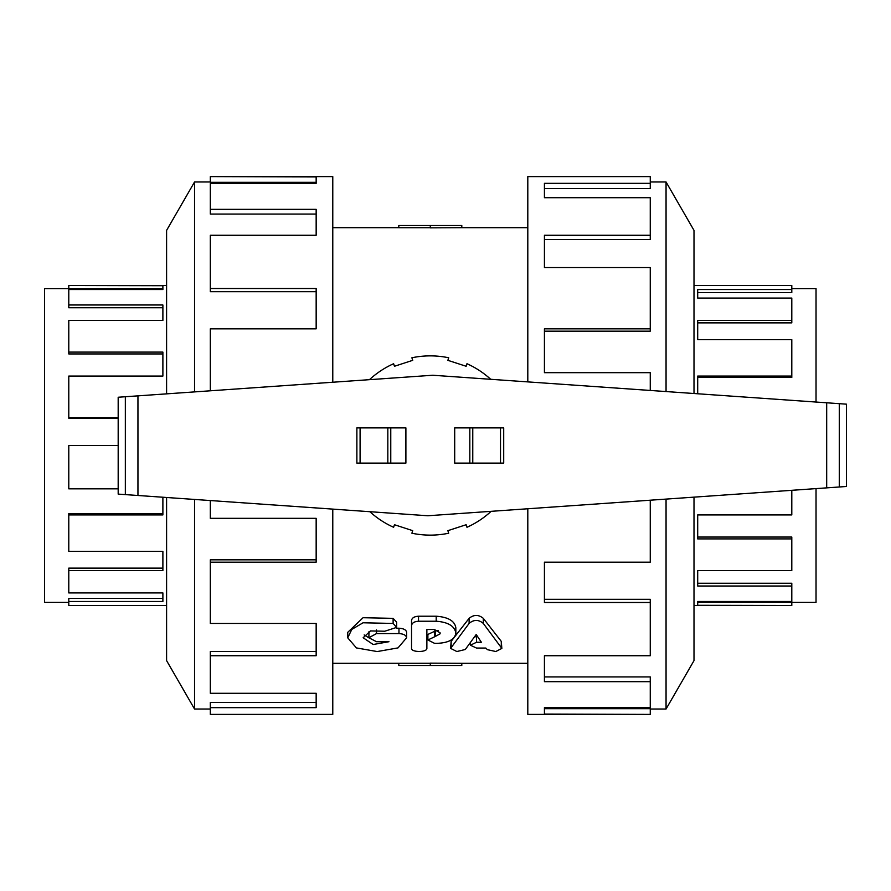<?xml version="1.0" encoding="UTF-8"?>
<svg xmlns="http://www.w3.org/2000/svg" width="891" height="891" viewBox="0 0 891 891"><rect width="100%" height="100%" fill="white"/><g stroke="black" fill="none" stroke-linecap="round" stroke-linejoin="round"><path stroke-width="1.34" d="M483.301 623.41C478.567 619.457 473.845 619.457 469.111 623.41L450.601 648.381L456.86 651.533L465.291 649.494L476.206 634.492L481.385 642.266L476.54 642.266L470.37 645.218L476.54 648.058L485.818 648.058L487.377 649.662L495.819 651.521L501.845 648.403L483.301 623.41L483.301 618.332L501.288 641.386L501.845 648.403M450.601 648.381L451.147 641.364L469.111 618.332C473.845 614.489 478.567 614.489 483.301 618.332M474.703 636.787L477.587 636.653M435.265 636.475L427.88 639.983L434.596 643.358L436.612 643.358C448.284 642.957 454.688 639.604 455.836 633.289L455.836 633.055C454.666 626.083 448.128 622.141 436.211 621.227L418.525 621.227C414.293 621.517 411.954 622.976 411.542 625.616L411.542 648.314C411.074 652.524 427.324 652.513 426.867 648.314L426.867 629.492L434.329 629.492L440.109 632.822L440.109 633.813L435.265 636.475L435.265 631.017L438.339 630.438M427.88 639.983L427.88 634.425L435.265 631.017M411.542 642.522L411.542 620.47C411.954 617.909 414.293 616.494 418.525 616.216L436.211 616.216C448.128 617.095 454.666 620.927 455.836 627.698L455.836 633.055M411.542 620.47L411.542 625.616M426.867 629.492L426.867 642.522M398.968 633.59L376.514 633.59L368.852 637.733L376.514 641.709L388.955 641.709L373.173 644.516L363.149 637.744L370.478 630.928L384.778 631.229L396.651 627.398L393.12 623.444L363.049 622.787L351.822 629.391L347.735 637.822L356.411 647.924L377.238 651.555L398.032 647.891L406.63 637.767C406.173 635.261 403.612 633.869 398.968 633.59L398.968 628.222C403.612 628.489 406.173 629.848 406.63 632.276L406.63 637.767M396.528 628.222L398.968 628.222M368.852 637.733L369.008 631.463M364.163 634.927L368.852 637.833M347.735 637.822L347.735 632.332L363.049 617.719L393.12 618.354L396.651 622.196L396.651 627.398M332.777 663.305L430.297 663.272M430.297 665.488L430.297 663.149L461.794 663.305L461.794 665.488L398.8 665.488L398.8 663.272M461.794 227.695L430.297 227.851L430.297 225.512L461.794 225.512L461.794 227.695L527.806 227.695M430.297 227.728L398.8 227.728L398.8 225.512L430.297 225.512M68.785 602.361L44.55 602.361L44.55 288.639L68.785 288.639M162.886 497.223L162.886 514.92L68.785 514.92L68.785 551.362L162.886 551.362L162.886 570.585L68.785 570.585L68.785 592.927L162.886 592.927L162.886 601.481L68.785 601.481L68.785 598.429L162.886 598.429M68.785 570.585L68.785 568.135L162.886 568.135M68.785 514.92L68.785 513.561L162.886 513.561M166.595 285.499L68.785 285.499L162.886 285.699L162.886 289.519L68.785 289.519L68.785 304.989L162.886 304.989L162.886 320.415L68.785 320.415L68.785 352.101L162.886 352.101L162.886 376.08L68.785 376.08L68.785 418.258L118.18 418.258M68.785 352.101L68.785 353.939L162.886 353.939M68.785 304.989L68.785 307.74L162.886 307.74M162.886 289.519L162.886 288.84L68.785 288.84L68.785 285.699M118.18 445.5L68.785 445.5L68.785 488.836L118.18 488.836M68.785 601.481L68.785 605.501L166.595 605.501M68.785 417.712L118.18 417.712M791.798 288.639L816.033 288.639L816.033 402.053M816.033 488.613L816.033 602.361L791.798 602.361M697.698 393.777L697.698 376.08L791.798 376.08L791.798 339.638L697.698 339.638L697.698 320.415L791.798 320.415L791.798 298.073L697.698 298.073L697.698 289.519L791.798 289.519L791.798 292.571L697.698 292.571M791.798 320.415L791.798 322.865L697.698 322.865M791.798 376.08L791.798 377.439L697.698 377.439M694 605.501L791.798 605.501L697.698 605.301L697.698 601.481L791.798 601.481L791.798 586.011L697.698 586.011L697.698 570.585L791.798 570.585L791.798 537.061L697.698 537.061M791.798 586.011L791.798 583.26L697.698 583.26M697.698 601.481L697.698 602.16L791.798 602.16L791.798 605.301M791.798 289.519L791.798 285.499L694 285.499M791.798 538.899L697.698 538.899L697.698 514.92L791.798 514.92L791.798 490.306M166.595 497.49L166.595 660.621L194.539 709.024L194.539 499.439M194.539 391.906L194.539 181.976L210.321 181.976M166.595 393.855L166.595 230.379L194.539 181.976M332.777 382.239L332.777 176.596L210.321 176.596L316.16 176.93L316.16 183.346L210.321 183.346L210.321 209.34L316.16 209.34L316.16 235.269L210.321 235.269L210.321 288.528L316.16 288.528L316.16 328.824L210.321 328.824L210.321 390.804M210.321 500.542L210.321 518.328L316.16 518.328L316.16 562.176L210.321 562.176L210.321 623.433L316.16 623.433L316.16 655.731L210.321 655.731L210.321 693.287L316.16 693.287L316.16 707.654L210.321 707.654L210.321 714.404L332.777 714.404L332.777 509.106M210.321 707.654L210.321 702.42L316.16 702.42M210.321 655.731L210.321 651.533L316.16 651.533M210.321 562.176L210.321 559.838L316.16 559.838M210.321 288.528L210.321 291.669L316.16 291.669M210.321 209.34L210.321 214.074L316.16 214.074M316.16 183.346L316.16 182.31L210.321 182.31L210.321 176.93M694 393.51L694 230.379L666.056 181.976L666.056 391.561M666.056 499.094L666.056 709.024L650.263 709.024M694 497.145L694 660.621L666.056 709.024M527.806 508.761L527.806 714.404L650.263 714.404L544.423 714.07L544.423 707.654L650.263 707.654L650.263 681.66L544.423 681.66L544.423 655.731L650.263 655.731L650.263 602.472L544.423 602.472L544.423 562.176L650.263 562.176L650.263 500.196M650.263 390.458L650.263 372.672L544.423 372.672L544.423 328.824L650.263 328.824L650.263 267.567L544.423 267.567L544.423 235.269L650.263 235.269L650.263 197.713L544.423 197.713L544.423 183.346L650.263 183.346L650.263 176.596L527.806 176.596L527.806 381.894M650.263 183.346L650.263 188.58L544.423 188.58M650.263 235.269L650.263 239.467L544.423 239.467M650.263 328.824L650.263 331.162L544.423 331.162M650.263 602.472L650.263 599.331L544.423 599.331M650.263 681.66L650.263 676.926L544.423 676.926M544.423 707.654L544.423 708.69L650.263 708.69L650.263 714.07M826.681 402.788L432.759 375.245L118.18 397.241L118.18 494.104L427.836 515.755L846.45 486.486L846.45 404.169L826.681 402.788L826.681 487.867M390.77 463.108L405.895 463.108L405.895 427.892L356.879 427.892L356.879 463.108L390.77 463.108L390.77 427.892M356.879 463.108L356.879 427.892M469.824 427.892L454.7 427.892L454.7 463.108L503.705 463.108L503.705 427.892L469.824 427.892L469.824 463.108M503.705 427.892L503.705 463.108M839.289 403.679L839.289 486.987M125.341 396.74L125.341 494.605M369.865 511.701A89.635 89.635 0 0 0 393.622 527.283L394.457 524.732L412.722 530.668L411.887 533.219A89.635 89.635 0 0 0 448.696 533.219L447.872 530.668L466.138 524.732L466.962 527.283A89.635 89.635 0 0 0 491.13 511.334M490.718 379.299A89.635 89.635 0 0 0 466.962 363.717L466.138 366.268L447.872 360.332L448.696 357.781A89.635 89.635 0 0 0 411.887 357.781L412.722 360.332L394.457 366.268L393.622 363.717A89.635 89.635 0 0 0 369.464 379.666M469.111 618.332L469.111 623.41M451.147 641.364L451.147 647.122M476.54 636.653L476.54 642.266M501.288 641.386L501.288 647.144M434.596 631.017L434.596 636.475M436.211 616.216L436.211 621.227M418.525 616.216L418.525 621.227M376.514 629.948L376.514 633.59M393.12 618.354L393.12 623.444M360.087 463.108L360.087 427.892M387.83 463.108L387.83 427.892M500.508 427.892L500.508 463.108M472.765 427.892L472.765 463.108M137.949 395.86L137.949 495.485M470.37 643.001L470.37 645.218M461.794 663.305L527.806 663.305M332.777 227.695L398.8 227.695M194.539 709.024L210.321 709.024M666.056 181.976L650.263 181.976"/></g></svg>
